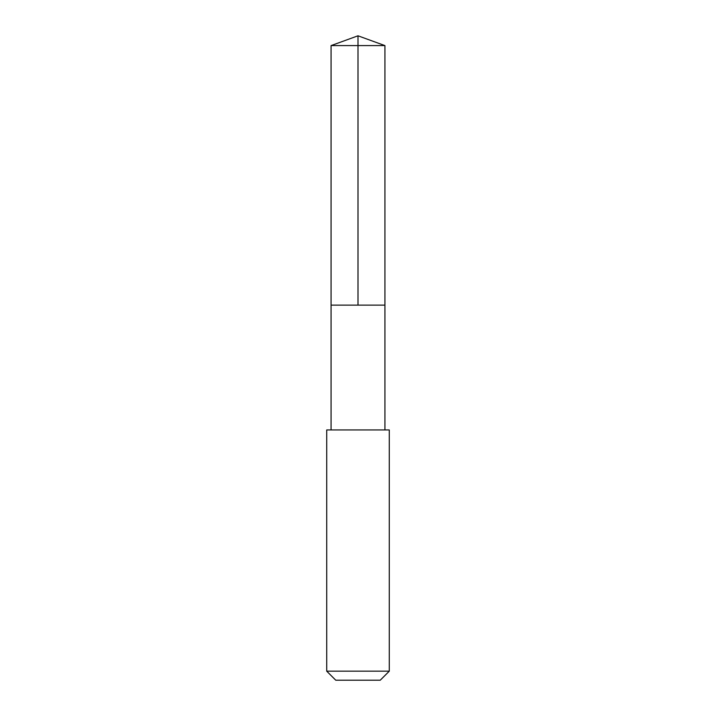 <?xml version="1.0" encoding="UTF-8"?>
<svg xmlns="http://www.w3.org/2000/svg" width="716" height="716" viewBox="0 0 716 716"><rect width="100%" height="100%" fill="white"/><g stroke="black" fill="none" stroke-linecap="round" stroke-linejoin="round"><path stroke-width="1.07" d="M331.069 305.132L384.931 305.132L384.931 45.6L331.069 45.6L331.069 305.132L384.931 305.132L384.931 429.94L331.069 429.94L331.069 305.132M335.473 429.949L326.72 429.949L326.72 671.169L389.28 671.169L389.28 429.949L335.473 429.949M389.28 671.169L380.25 680.2L335.75 680.2L326.72 671.169M358 305.132L358 35.8L331.069 45.6M358 35.8L384.931 45.6M331.069 429.94L326.72 429.949M384.931 429.94L389.28 429.949"/></g></svg>

